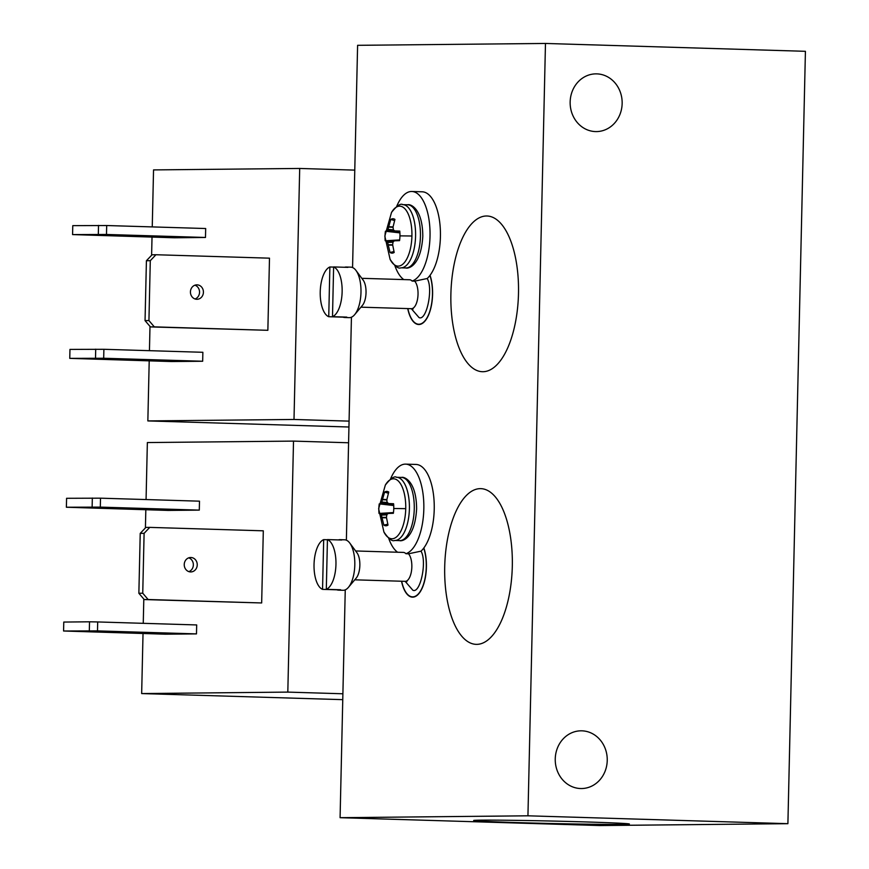 <?xml version="1.0" encoding="UTF-8"?>
<svg xmlns="http://www.w3.org/2000/svg" width="869" height="869" viewBox="0 0 869 869"><rect width="100%" height="100%" fill="white"/><g stroke="black" fill="none" stroke-linecap="round" stroke-linejoin="round"><path stroke-width="1.3" d="M402.586 204.628A31.61 13.708 91.7 0 1 402.825 204.639C400.566 203.14 396.796 205.736 391.528 212.427L391.528 212.427A29.991 13.002 91.7 0 1 405.269 209.19A29.991 13.002 91.7 0 1 411.917 236.01A29.991 13.002 91.7 0 1 403.846 263.198A29.991 13.002 91.7 0 1 390.105 259.353L390.105 259.353C394.743 266.186 398.339 269.01 400.913 267.815L405.78 267.967A31.61 13.708 91.7 0 1 405.541 267.956M396.394 477.277A31.61 13.708 91.7 0 1 396.633 477.287C394.385 475.788 390.615 478.384 385.336 485.076L385.336 485.076A29.991 13.002 91.7 0 1 399.088 481.839A29.991 13.002 91.7 0 1 405.736 508.658A29.991 13.002 91.7 0 1 397.654 535.847A29.991 13.002 91.7 0 1 383.913 532.002L383.913 532.002C388.552 538.834 392.158 541.659 394.722 540.464L399.588 540.616A31.61 13.708 91.7 0 1 399.349 540.594M394.765 230.893L399.773 231.089A17.206 7.463 91.7 0 1 399.957 235.868A17.206 7.463 91.7 0 1 399.555 240.648L394.559 240.8M399.653 239.92L385.206 240.789L386.596 240.876L387.661 242.451L390.04 252.488A17.206 7.463 91.7 0 0 392.929 253.02A17.206 7.463 91.7 0 0 394.189 252.445L392.625 244.678L393.114 241.843L394.352 240.876M385.206 240.789A17.206 7.463 91.7 0 1 385.021 236.02A17.206 7.463 91.7 0 1 385.423 231.241L399.903 232.87M388.573 503.542L393.581 503.738A17.206 7.463 91.7 0 1 393.766 508.517A17.206 7.463 91.7 0 1 393.364 513.297L388.378 513.449M393.461 512.569L379.025 513.438L381.252 514.557L383.848 525.126A17.206 7.463 91.7 0 0 386.748 525.669A17.206 7.463 91.7 0 0 387.998 525.093L386.433 517.327L386.922 514.491L388.161 513.525M379.025 513.438A17.206 7.463 91.7 0 1 378.841 508.669A17.206 7.463 91.7 0 1 379.242 503.89L393.722 505.519M621.693 824.388A77.895 1.227 -178.7 0 0 629.406 824.029A77.895 1.227 -178.7 0 0 568.869 821.466A77.895 1.227 -178.7 0 0 481.383 820.14A77.895 1.227 -178.7 0 0 473.67 820.499A77.895 1.227 -178.7 0 0 534.174 823.073A77.895 1.227 -178.7 0 0 621.693 824.388M476.733 644.364A77.895 33.782 -88.3 0 0 512.275 567.403A77.895 33.782 -88.3 0 0 481.35 488.671A77.895 33.782 -88.3 0 0 480.275 488.639A77.895 33.782 -88.3 0 0 444.711 566.718A77.895 33.782 -88.3 0 0 476.636 644.364A77.895 33.782 -88.3 0 0 476.733 644.364M482.925 371.715A77.895 33.782 -88.3 0 0 518.456 294.754A77.895 33.782 -88.3 0 0 487.531 216.023A77.895 33.782 -88.3 0 0 486.455 215.99A77.895 33.782 -88.3 0 0 450.892 294.07A77.895 33.782 -88.3 0 0 482.827 371.715A77.895 33.782 -88.3 0 0 482.925 371.715M570.151 101.945A28.862 26.005 89.4 0 0 596.438 131.588A28.862 26.005 89.4 0 0 622.15 103.509A28.862 26.005 89.4 0 0 595.862 73.865A28.862 26.005 89.4 0 0 570.151 101.945M555.248 758.887A28.862 26.005 89.4 0 0 581.535 788.541A28.862 26.005 89.4 0 0 607.235 760.462A28.862 26.005 89.4 0 0 580.959 730.818A28.862 26.005 89.4 0 0 555.248 758.887M407.724 308.582A30.013 13.013 -88.3 0 0 418.662 324.506A30.013 13.013 -88.3 0 0 432.588 294.374A30.013 13.013 -88.3 0 0 430.046 275.299A45.025 19.531 -88.3 0 0 440.018 224.984A45.025 19.531 -88.3 0 0 422.236 191.799L411.841 191.484A45.025 19.531 91.7 0 1 430.046 233.663A45.025 19.531 91.7 0 1 412.091 281.056A14.436 6.257 -88.3 0 0 409.603 279.764L361.819 278.319M401.532 581.231A30.013 13.013 -88.3 0 0 412.471 597.155A30.013 13.013 -88.3 0 0 426.407 567.022A30.013 13.013 -88.3 0 0 423.855 547.948A45.025 19.531 -88.3 0 0 433.827 497.633A45.025 19.531 -88.3 0 0 416.055 464.448L405.649 464.133A45.025 19.531 91.7 0 1 423.855 506.301A45.025 19.531 91.7 0 1 405.899 553.705A14.436 6.257 -88.3 0 0 403.422 552.412L355.627 550.968M413.123 308.951L411.33 308.691A14.436 6.257 -88.3 0 0 411.439 308.691A14.436 6.257 -88.3 0 0 418.032 294.211A14.436 6.257 -88.3 0 0 414.687 281.143L427.19 278.514A45.025 19.531 -88.3 0 0 429.938 275.451A29.731 12.894 91.7 0 1 432.469 294.374A29.731 12.894 91.7 0 1 418.662 324.224A29.731 12.894 91.7 0 1 407.865 308.593M406.942 581.6L405.139 581.339A14.436 6.257 -88.3 0 0 405.258 581.339A14.436 6.257 -88.3 0 0 411.841 566.849A14.436 6.257 -88.3 0 0 408.495 553.792L420.998 551.163A45.025 19.531 -88.3 0 0 423.746 548.1A29.731 12.894 91.7 0 1 426.277 567.022A29.731 12.894 91.7 0 1 412.482 596.862A29.731 12.894 91.7 0 1 401.674 581.231M135.922 359.842L122.214 359.484L135.922 359.842M138.736 236.075L125.027 235.705L138.736 236.075M190.43 291.865A7.213 6.496 89.4 0 0 197.002 299.284A7.213 6.496 89.4 0 0 203.422 292.266A7.213 6.496 89.4 0 0 196.85 284.847A7.213 6.496 89.4 0 0 190.43 291.865M194.917 285.195A7.213 6.496 -90.6 0 1 199.544 292.299A7.213 6.496 -90.6 0 1 195.058 298.969M129.742 632.491L116.022 632.132L129.742 632.491M184.239 564.513A7.213 6.496 89.4 0 0 190.811 571.932A7.213 6.496 89.4 0 0 197.241 564.915A7.213 6.496 89.4 0 0 190.669 557.496A7.213 6.496 89.4 0 0 184.239 564.513M188.725 557.844A7.213 6.496 -90.6 0 1 193.352 564.948A7.213 6.496 -90.6 0 1 188.866 571.617M132.544 508.723L118.836 508.354L132.544 508.723M350.598 267.152A25.255 10.949 91.7 0 1 350.794 267.152A25.255 10.949 91.7 0 1 355.964 270.433L363.166 280.144A14.436 6.257 91.7 0 1 366.034 292.636A14.436 6.257 91.7 0 1 362.406 305.432L354.628 314.687A25.255 10.949 91.7 0 1 349.457 317.641A25.255 10.949 91.7 0 1 349.262 317.641L344.711 317.5A25.255 10.949 91.7 0 1 343.038 317.152L328.743 316.718A25.255 10.949 91.7 0 1 320.226 291.941A25.255 10.949 91.7 0 1 329.872 266.979L333.62 267.087M414.687 281.143L412.091 281.056M344.417 539.801A25.255 10.949 91.7 0 1 344.602 539.801A25.255 10.949 91.7 0 1 349.783 543.082L356.985 552.793A14.436 6.257 91.7 0 1 359.853 565.284A14.436 6.257 91.7 0 1 356.214 578.081L348.436 587.335A25.255 10.949 91.7 0 1 343.266 590.29A25.255 10.949 91.7 0 1 343.081 590.29L338.53 590.149A25.255 10.949 91.7 0 1 336.846 589.801L322.551 589.367A25.255 10.949 91.7 0 1 314.035 564.589A25.255 10.949 91.7 0 1 323.681 539.627L327.439 539.736M408.495 553.792L405.899 553.705M344.548 267.272A25.255 10.949 91.7 0 1 346.242 267.022A25.255 10.949 91.7 0 1 347.926 267.37L333.62 266.935A25.255 10.949 91.7 0 1 342.136 291.723A25.255 10.949 91.7 0 1 332.501 316.685L346.796 317.109A25.255 10.949 91.7 0 1 344.711 317.5M355.964 270.433A25.255 10.949 91.7 0 1 360.983 292.288A25.255 10.949 91.7 0 1 354.628 314.687M338.356 539.921A25.255 10.949 91.7 0 1 340.051 539.671A25.255 10.949 91.7 0 1 341.734 540.018L327.439 539.584A25.255 10.949 91.7 0 1 335.955 564.372A25.255 10.949 91.7 0 1 326.309 589.334L340.605 589.758A25.255 10.949 91.7 0 1 338.53 590.149M349.783 543.082A25.255 10.949 91.7 0 1 354.802 564.937A25.255 10.949 91.7 0 1 348.436 587.335M388.378 493.223L384.609 492.093A17.206 7.463 91.7 0 1 386.694 491.387A17.206 7.463 91.7 0 1 387.78 491.572A17.206 7.463 91.7 0 1 388.747 492.05L386.835 499.697L386.977 501.956L388.389 503.466M787.901 823.682L527.939 815.806L340.083 817.686L600.034 825.55L787.901 823.682L805.422 51.314L545.471 43.45L357.604 45.318L352.564 267.543M351.434 317.218L346.373 540.192M345.254 589.866L340.083 817.686M527.939 815.806L545.471 43.45M403.792 279.59A45.025 19.531 91.7 0 1 394.656 264.991M396.601 206.616A45.025 19.531 91.7 0 1 411.841 191.484M397.611 552.239A45.025 19.531 91.7 0 1 388.476 537.629M390.409 479.264A45.025 19.531 91.7 0 1 405.649 464.133M349.077 421.128L294.004 419.466L299.696 168.456L354.769 170.118M342.886 693.777L287.813 692.104L293.516 441.104L348.588 442.766M348.947 427.005L147.849 420.922L294.004 419.466M299.696 168.456L153.541 169.911L152.249 226.907M202.673 361.243L171.606 361.547L69.759 358.365L103.683 358.245L202.673 361.243L202.868 352.293L103.889 349.295L69.965 349.414L69.759 358.365M205.475 237.465L174.419 237.78L72.572 234.587L106.485 234.467L205.475 237.465L205.681 228.525L106.691 225.527L72.779 225.647L72.572 234.587M267.858 330.307L150.424 326.907L154.313 326.863L148.936 320.574L150.294 260.689L155.942 254.736L269.488 258.169L267.858 330.307L154.313 326.863M152.021 237.096L151.608 255.258M149.989 326.396L149.446 350.674M149.207 360.874L147.849 420.922M342.755 699.654L141.658 693.571L287.813 692.104M293.516 441.104L147.361 442.56L146.068 499.556M89.322 630.753L89.529 621.802L97.697 621.943L196.687 624.941L196.481 633.892L165.425 634.196L63.578 631.003L97.491 630.894L196.481 633.892M145.829 509.745L145.416 527.907M143.809 599.045L143.255 623.323M143.027 633.523L141.658 693.571M261.667 602.956L144.243 599.556L148.121 599.512L142.744 593.223L144.102 533.338L149.761 527.385L263.307 530.818L261.667 602.956L148.121 599.512M199.294 510.114L168.228 510.429L66.381 507.235L100.304 507.116L199.294 510.114L199.49 501.174L100.511 498.176L66.587 498.295L66.381 507.235M155.942 254.736L152.064 254.78L146.416 260.733L145.047 320.618L150.424 326.907M89.529 621.802L63.774 622.063L63.578 631.003M149.761 527.385L145.873 527.418L140.224 533.381L138.866 593.266L144.243 599.556M103.683 358.245L103.889 349.295M95.514 358.104L95.709 349.164M106.485 234.467L106.691 225.527M98.316 234.326L98.523 225.386M145.047 320.618L148.936 320.574M150.294 260.689L146.416 260.733M97.697 621.943L97.491 630.894M138.866 593.266L142.744 593.223M144.102 533.338L140.224 533.381M100.304 507.116L100.511 498.176M92.136 506.975L92.331 498.035M394.559 220.574L390.789 219.444L387.954 229.362L386.814 230.98L385.423 231.241M390.789 219.444A17.206 7.463 91.7 0 1 393.972 218.923A17.206 7.463 91.7 0 1 394.939 219.401L393.027 227.048L393.385 229.85L394.58 230.817M384.609 492.093L381.773 502.01L380.633 503.629L379.242 503.89M390.04 252.488L393.939 251.543M383.848 525.126L387.759 524.192M332.501 316.685L333.62 266.935M329.872 266.979L328.743 316.718M326.309 589.334L327.439 539.584M323.681 539.627L322.551 589.367M420.444 236.238A31.61 13.708 91.7 0 1 406.019 267.967A31.61 13.708 91.7 0 1 405.78 267.967C407.941 268.912 420.976 266.457 422.801 236.346C422.671 207.93 410.016 203.77 407.691 204.78A31.61 13.708 91.7 0 1 420.444 236.238M414.263 508.886A31.61 13.708 91.7 0 1 399.827 540.616A31.61 13.708 91.7 0 1 399.588 540.616C401.76 541.561 414.785 539.106 416.609 508.995C416.49 480.579 403.824 476.418 401.5 477.429A31.61 13.708 91.7 0 1 414.263 508.886M407.452 204.78A31.61 13.708 91.7 0 1 407.691 204.78L402.825 204.639A31.61 13.708 91.7 0 1 415.578 236.086A31.61 13.708 91.7 0 1 401.152 267.815A31.61 13.708 91.7 0 1 400.913 267.815M360.939 307.17L411.33 308.691L419.043 317.587C426.56 321.389 433.425 288.475 427.19 278.514M401.261 477.429A31.61 13.708 91.7 0 1 401.5 477.429L396.633 477.287A31.61 13.708 91.7 0 1 409.397 508.734A31.61 13.708 91.7 0 1 394.961 540.464A31.61 13.708 91.7 0 1 394.722 540.464M354.758 579.819L405.139 581.339L412.851 590.236C420.379 594.038 427.233 561.124 420.998 551.163M411.917 236.01A49.033 0.771 -178.7 0 0 399.957 235.868M385.021 236.02A49.033 0.771 -178.7 0 0 384.826 236.086L390.105 259.353M405.736 508.658A49.033 0.771 -178.7 0 0 393.766 508.517M378.841 508.669A49.033 0.771 -178.7 0 0 378.634 508.723L383.913 532.002M392.647 245.145L388.334 245.101M386.466 517.794L382.154 517.75M392.614 244.765L388.258 244.721M386.433 517.413L382.067 517.37M392.897 242.223L387.661 242.451M386.716 514.872L381.469 515.1M393.364 241.647L387.433 241.908M387.172 514.296L381.252 514.557M399.631 240.105L386.694 240.952M393.44 512.753L380.513 513.601M399.642 240.018L386.596 240.876M393.451 512.667L380.405 513.525M399.892 232.631L386.814 230.98M393.711 505.28L380.633 503.629M388.758 226.711L393.027 226.918M399.892 232.534L386.922 230.893M382.566 499.36L386.835 499.566M393.7 505.182L380.741 503.542M388.649 227.091L393.038 227.298M394.265 230.578L387.704 229.905M382.469 499.74L386.846 499.947M388.085 503.227L381.524 502.554M387.954 229.362L393.472 229.916M381.773 502.01L387.281 502.564M350.794 267.152L346.242 267.022M344.602 539.801L340.051 539.671M420.466 324.278L418.662 324.224M414.285 596.916L412.482 596.862M391.528 212.427L384.826 236.086M385.336 485.076L378.634 508.723"/></g></svg>
